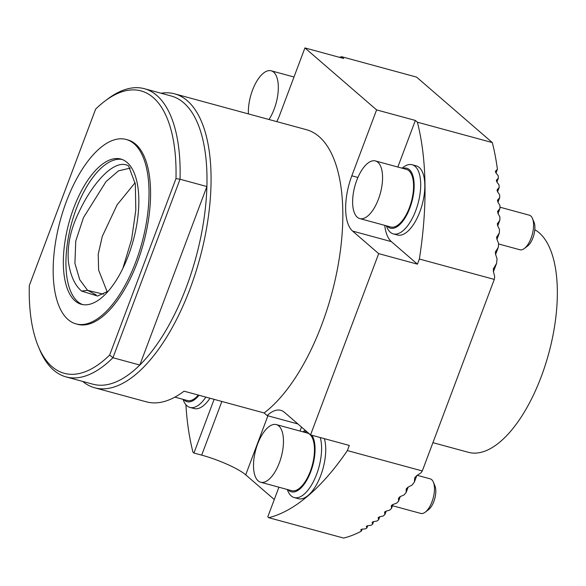 <?xml version="1.0" encoding="UTF-8"?>
<svg xmlns="http://www.w3.org/2000/svg" width="586" height="586" viewBox="0 0 586 586"><rect width="100%" height="100%" fill="white"/><g stroke="black" fill="none" stroke-linecap="round" stroke-linejoin="round"><path stroke-width="0.88" d="M278.921 487.208L267.773 516.874L268.718 517.694A238.92 105.861 105.2 0 0 347.366 450.575L422.286 470.961A238.92 105.861 -74.8 0 1 421.012 472.821L416.368 475.861L414.661 478.227L414.383 482.044A238.92 105.861 -74.8 0 1 412.105 485.04L407.731 487.354L406.201 489.266L406.142 492.482A238.92 105.861 -74.8 0 1 404.069 494.936L399.879 496.752L398.473 498.342L398.583 501.118A238.92 105.861 -74.8 0 1 396.656 503.169L392.613 504.605L391.302 505.938L391.536 508.37A238.92 105.861 -74.8 0 1 389.727 510.113L385.8 511.241L384.562 512.376L384.907 514.53A238.92 105.861 -74.8 0 1 383.2 516.01L379.369 516.881L378.19 517.848L378.622 519.767A238.92 105.861 -74.8 0 1 376.996 521.027L373.245 521.679L372.125 522.5L372.63 524.214A238.92 105.861 -74.8 0 1 371.077 525.283L367.4 525.752L366.323 526.44L366.902 527.979A238.92 105.861 -74.8 0 1 365.415 528.872L361.796 529.173L360.764 529.751L361.401 531.128L362.148 529.143M496.02 172.987L497.404 169.295L495.588 171.061L495.785 172.702L498.166 175.683A238.92 105.861 -74.8 0 1 498.415 178.078L496.547 180.005L496.701 181.755L499.016 184.905A238.92 105.861 -74.8 0 1 499.206 187.476L497.265 189.578L497.368 191.461L499.616 194.801A238.92 105.861 -74.8 0 1 499.726 197.563L497.521 200.192M497.441 200.58L497.712 199.863L497.763 201.892L499.931 205.444A238.92 105.861 -74.8 0 1 499.961 208.433L497.653 211.334M248.413 113.911A29.864 13.229 105.2 0 1 252.485 90.229A29.864 13.229 105.2 0 1 268.718 70.65A29.864 13.229 105.2 0 1 271.186 70.796A29.864 13.229 105.2 0 1 278.277 89.717A29.864 13.229 105.2 0 1 268.974 119.507M257.628 444.027A29.864 13.229 105.2 0 1 273.86 424.454A29.864 13.229 105.2 0 1 276.328 424.601A29.864 13.229 105.2 0 1 281.251 456.897A29.864 13.229 105.2 0 1 260.645 482.234A29.864 13.229 105.2 0 1 257.628 444.027M356.735 180.363A29.864 13.229 105.2 0 1 372.967 160.784A29.864 13.229 105.2 0 1 375.428 160.938A29.864 13.229 105.2 0 1 380.358 193.226A29.864 13.229 105.2 0 1 359.753 218.571A29.864 13.229 105.2 0 1 356.735 180.363M432.922 442.664L468.361 452.304A116.475 51.605 -74.8 0 0 546.972 359.643A116.475 51.605 -74.8 0 0 534.813 229.705M161.047 93.233A152.309 67.485 105.2 0 1 174.665 93.848A152.309 67.485 105.2 0 1 207.891 220.102A152.309 67.485 105.2 0 1 132.385 377.12A152.309 67.485 105.2 0 1 94.69 387.778L146.361 401.835A152.309 67.485 105.2 0 0 184.055 391.177L264.14 412.962L267.187 415.599L297.893 423.949M274.285 499.543L245.717 474.836A35.841 6.68 20.6 0 0 201.687 455.139L221.86 401.461M135.132 182.707L117.09 204.858L102.294 236.385L98.228 254.163L98.616 270.095L107.216 291.931M130.319 168.072L118.482 170.885L106.051 181.557L83.505 217.567L75.762 240.985L74.913 263.326L79.718 279.683L87.585 290.334L96.133 294.875M105.121 100.931L107.751 98.961A149.32 66.159 105.2 0 1 144.427 88.713A149.32 66.159 105.2 0 1 180.034 179.228L112.944 357.731L139.812 365.041A149.32 66.159 -74.8 0 0 206.902 186.538L139.812 365.041A149.32 66.159 -74.8 0 1 92.896 384.196L66.028 376.886A149.32 66.159 105.2 0 1 39.592 349.476L38.324 346.436A146.339 64.841 -74.8 0 0 109.655 355.072L175.983 178.605A146.339 64.841 -74.8 0 0 105.121 100.931A146.339 64.841 -74.8 0 0 95.628 109.128L29.3 285.587A146.339 64.841 -74.8 0 0 38.324 346.436M267.187 415.599A44.8 19.851 105.2 0 1 280.76 410.332A44.8 19.851 105.2 0 1 284.488 412.361L310.551 434.9L349.3 445.441L347.366 450.575M497.404 169.295A238.92 105.861 -74.8 0 0 492.299 142.574L417.378 122.196A238.92 105.861 105.2 0 1 419.364 259.027L417.437 264.169L378.681 253.628L310.551 434.9M378.681 253.628L352.618 231.089A44.8 19.851 105.2 0 1 351.82 175.807L376.593 109.897L415.349 120.438L417.378 122.196M339.404 57.303A238.92 105.861 105.2 0 1 341.645 56.71L343.674 58.468L304.925 47.927L376.593 109.897M304.925 47.927L280.152 113.838A44.8 19.851 105.2 0 1 276.804 121.632M264.14 412.962A152.309 67.485 -74.8 0 0 339.646 255.95A152.309 67.485 -74.8 0 0 306.419 129.689L174.665 93.848M94.69 387.778A152.309 67.485 105.2 0 1 82.641 381.405M185.916 404.714A238.92 105.861 105.2 0 0 192.984 452.209L193.929 453.029L214.11 399.352M193.929 453.029L201.687 455.139M300.032 431.054L301.519 427.091M320.264 437.537A35.841 15.881 105.2 0 1 315.261 477.685A35.841 15.881 105.2 0 1 294.209 497.558L298.347 498.686A35.841 15.881 -74.8 0 0 319.392 478.813A35.841 15.881 -74.8 0 0 324.395 438.665M361.401 531.128A238.92 105.861 -74.8 0 1 343.638 538.073L268.718 517.694M406.296 488.841L406.508 488.446M414.8 477.707L415.042 477.224M496.921 182.056L498.415 178.078M497.587 191.776L499.206 187.476M497.975 202.229L499.726 197.563M492.299 142.574L416.565 77.096L341.645 56.71M422.286 470.961L494.284 279.412L419.364 259.027M494.284 279.412A238.92 105.861 -74.8 0 0 494.694 276.804L493.339 271.084L493.515 268.271M493.471 271.618L496.547 263.451L493.339 268.915M496.547 263.451A238.92 105.861 -74.8 0 0 497.082 258.953L495.463 253.95L495.507 251.504M495.617 254.427L498.268 247.38L495.36 252.061M498.268 247.38A238.92 105.861 -74.8 0 0 498.605 243.417L496.796 238.92L496.738 236.729M496.972 239.352L499.316 233.111L496.613 237.227M499.316 233.111A238.92 105.861 -74.8 0 0 499.499 229.551L497.543 225.434L497.419 223.442M497.734 225.83L499.843 220.219L497.309 223.896M499.843 220.219A238.92 105.861 -74.8 0 0 499.909 216.974L497.844 213.165L497.851 210.967L497.558 211.751M414.383 482.044L416.814 475.576M406.142 492.482L408.149 487.142M398.583 501.118L400.282 496.584M391.536 508.37L393.001 504.473M498.041 213.531L499.961 208.433M384.907 514.53L386.181 511.139M378.622 519.767L379.735 516.801M372.63 524.214L373.604 521.621M366.902 527.979L367.752 525.708M205.862 397.11A35.841 15.881 105.2 0 1 189.967 407.424L194.098 408.545A35.841 15.881 -74.8 0 0 209.993 398.231M393.316 233.895L397.447 235.015A35.841 15.881 -74.8 0 0 422.176 204.602A35.841 15.881 -74.8 0 0 416.265 165.86L412.134 164.732A35.841 15.881 105.2 0 1 418.045 203.481A35.841 15.881 105.2 0 1 393.316 233.895A35.841 15.881 105.2 0 1 386.972 227.317L386.342 225.808M397.835 167.032L415.349 120.438M417.437 264.169L391.375 241.637A44.8 19.851 105.2 0 1 384.746 225.368M144.427 88.713L171.295 96.023A149.32 66.159 105.2 0 1 206.902 186.538L180.034 179.228L175.983 178.605M260.645 482.234L291.645 490.672A29.864 13.229 -74.8 0 0 312.257 465.328A29.864 13.229 -74.8 0 0 307.328 433.039L276.328 424.601M306.888 431.728A31.058 13.764 -74.8 0 0 305.079 431.728A31.058 13.764 -74.8 0 0 303.68 432.043M287.997 489.676A31.058 13.764 -74.8 0 0 309.452 474.872A31.058 13.764 -74.8 0 0 311.928 435.273M294.209 497.558A35.841 15.881 105.2 0 1 287.865 490.98L287.235 489.471M302.918 431.838L304.229 430.857A35.841 15.881 105.2 0 1 305.138 430.219M183.755 399.542A31.058 13.764 -74.8 0 0 199.035 395.25M189.967 407.424A35.841 15.881 105.2 0 1 183.623 400.846L182.993 399.337M174.884 397.132L187.403 400.531A29.864 13.229 -74.8 0 0 198.31 395.052M387.104 226.013A31.058 13.764 -74.8 0 0 411.467 203.21A31.058 13.764 -74.8 0 0 404.186 168.065A31.058 13.764 -74.8 0 0 402.787 168.38M402.025 168.175L403.329 167.193A35.841 15.881 105.2 0 1 409.175 164.549A35.841 15.881 105.2 0 1 412.134 164.732M359.753 218.571L390.752 227.002A29.864 13.229 -74.8 0 0 411.357 201.665A29.864 13.229 -74.8 0 0 406.435 169.369L375.428 160.938M76.004 323.89L77.557 324.314A95.569 42.346 -74.8 0 0 140.655 252.793A95.569 42.346 -74.8 0 0 135.681 144.207A95.569 42.346 -74.8 0 0 127.733 139.886L126.18 139.461A95.569 42.346 -74.8 0 0 60.233 220.556A95.569 42.346 -74.8 0 0 76.004 323.89A95.569 42.346 -74.8 0 0 139.102 252.368A95.569 42.346 -74.8 0 0 134.128 143.79A95.569 42.346 -74.8 0 0 126.18 139.461M109.655 355.072L112.944 357.731A149.32 66.159 105.2 0 1 66.028 376.886M75.074 300.889A75.257 33.343 105.2 0 1 71.155 215.377A75.257 33.343 105.2 0 1 120.848 159.055A75.257 33.343 105.2 0 1 133.271 240.428A75.257 33.343 105.2 0 1 81.337 304.295A75.257 33.343 105.2 0 1 75.074 300.889M108.249 291.147L97.525 296.033L81.608 291.081C74.788 285.316 70.386 275.508 68.394 261.664C67.082 245.783 70.525 229.426 78.736 212.586C92.127 183.447 114.614 157.781 128.568 165.926L135.329 184.114L135.806 210.198L131.601 239.381L122.884 268.322M122.122 159.465A75.257 33.343 -74.8 0 0 73.287 217.516A75.257 33.343 -74.8 0 0 77.66 301.592A75.257 33.343 -74.8 0 0 82.641 304.588M532.469 218.468L534.029 222.197A14.254 6.314 105.2 0 1 533.853 234.986A14.254 6.314 105.2 0 1 527.525 246.105L524.287 248.53A17.917 7.94 -74.8 0 0 532.256 234.554A17.917 7.94 -74.8 0 0 532.469 218.468A17.917 7.94 -74.8 0 0 529.297 215.179L499.953 207.195M498.561 243.959L519.892 249.761A17.917 7.94 -74.8 0 0 521.364 249.848A17.917 7.94 -74.8 0 0 524.287 248.53M433.362 482.132L434.922 485.86A14.254 6.314 105.2 0 1 434.753 498.657A14.254 6.314 105.2 0 1 428.417 509.776L425.187 512.193A17.917 7.94 -74.8 0 0 433.149 498.217A17.917 7.94 -74.8 0 0 433.362 482.132A17.917 7.94 -74.8 0 0 430.19 478.843L417.217 475.319M392.525 505.74L420.785 513.424A17.917 7.94 -74.8 0 0 422.264 513.512A17.917 7.94 -74.8 0 0 425.187 512.193M372.125 522.5L372.271 522.104M378.19 517.848L378.358 517.394M495.375 171.625L495.588 171.061M496.313 180.613L496.547 180.005M497.016 190.238L497.265 189.578M267.905 415.796L245.717 474.836M81.608 291.081L87.585 290.334L103.414 294.187M384.562 512.376L384.76 511.849M391.302 505.938L391.521 505.337M352.618 231.089L391.375 241.637M351.82 175.807L357.907 177.463M293.996 77.008L271.186 70.796M98.038 295.945L97.525 296.025"/></g></svg>
